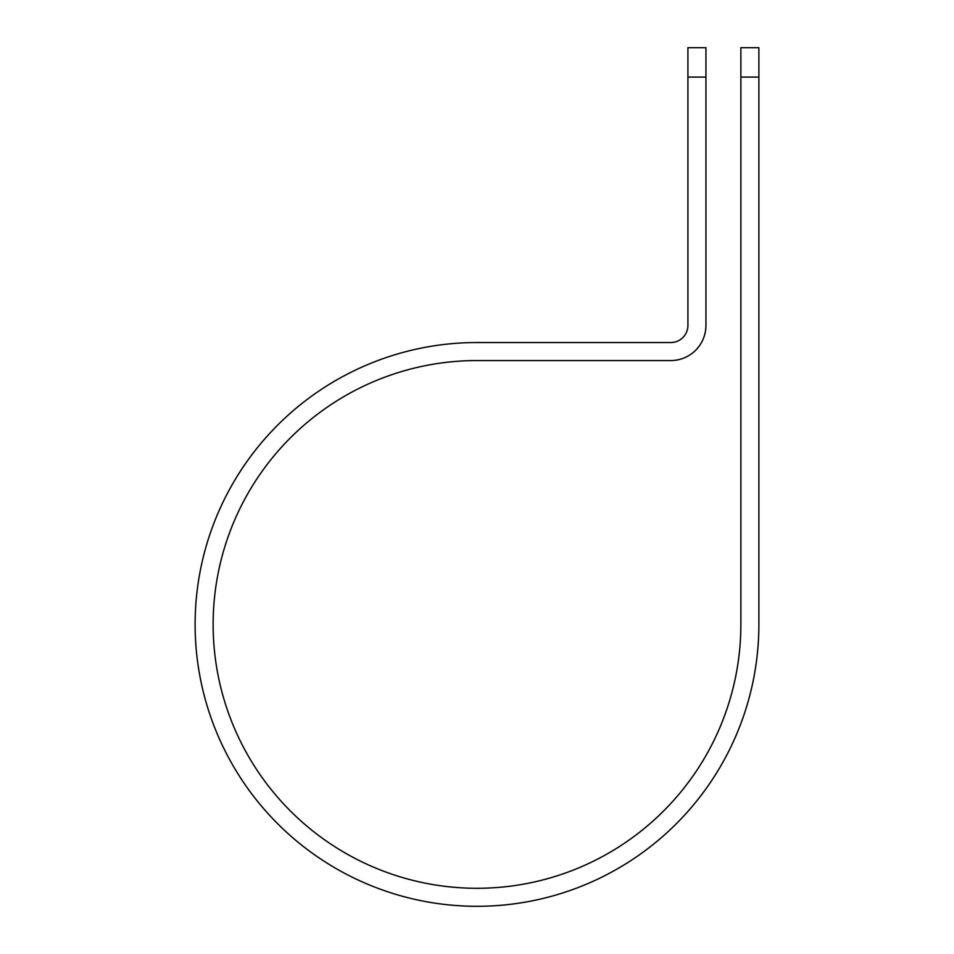 <?xml version="1.0" encoding="UTF-8"?>
<svg xmlns="http://www.w3.org/2000/svg" width="954" height="954" viewBox="0 0 954 954"><rect width="100%" height="100%" fill="white"/><g stroke="black" fill="none" stroke-linecap="round" stroke-linejoin="round"><path stroke-width="1.43" d="M740.864 77.083L740.864 47.7L758.883 47.7L758.883 77.083L740.864 77.083L740.864 624.417A263.864 263.864 0 0 1 477 888.281A263.864 263.864 0 0 1 213.136 624.417A263.864 263.864 0 0 1 477 360.552L670.793 360.552A35.143 35.143 0 0 0 705.936 325.409L705.936 77.083L687.917 77.083L687.917 47.7L705.936 47.7L705.936 77.083M687.917 77.083L687.917 325.409A17.124 17.124 0 0 1 670.793 342.534L477 342.534A281.883 281.883 0 0 0 195.117 624.417A281.883 281.883 0 0 0 477 906.3A281.883 281.883 0 0 0 758.883 624.417L758.883 77.083"/></g></svg>
